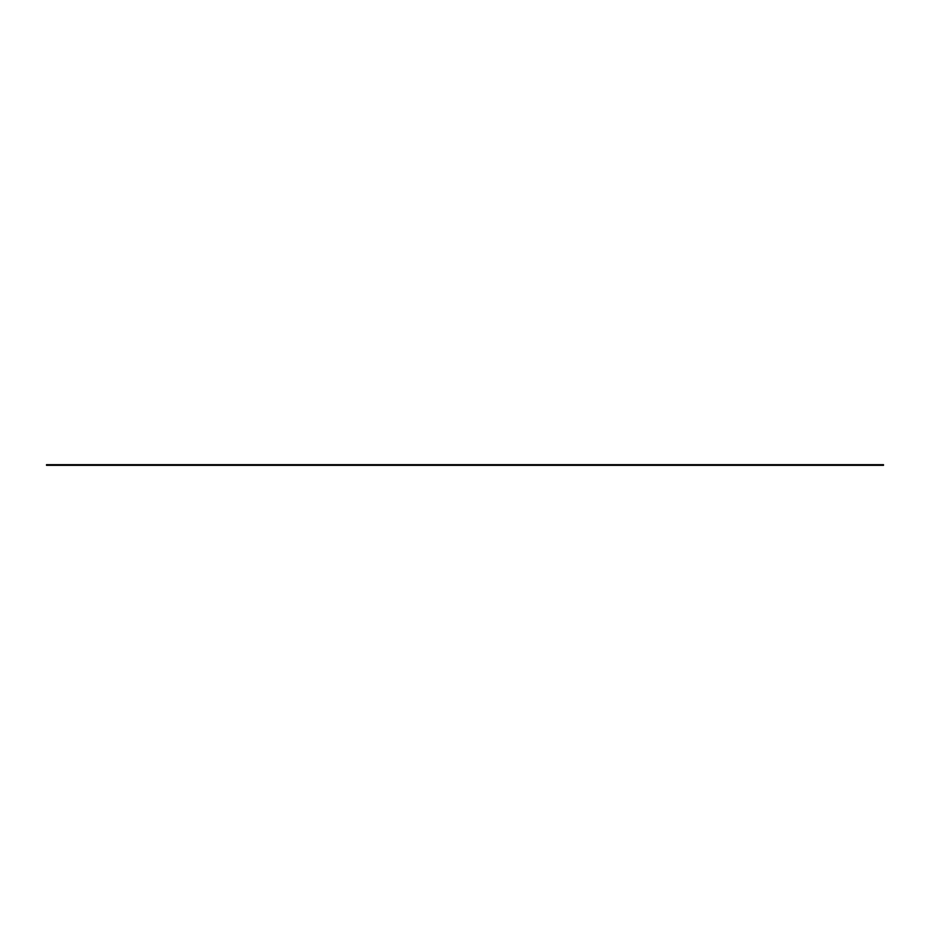 <?xml version="1.0" encoding="UTF-8"?>
<svg xmlns="http://www.w3.org/2000/svg" width="930" height="930" viewBox="0 0 930 930"><rect width="100%" height="100%" fill="white"/><g stroke="black" fill="none" stroke-linecap="round" stroke-linejoin="round"><path stroke-width="1.4" d="M46.5 464.686L46.5 465.314L883.5 465.314L883.5 464.686L46.5 464.686"/></g></svg>
